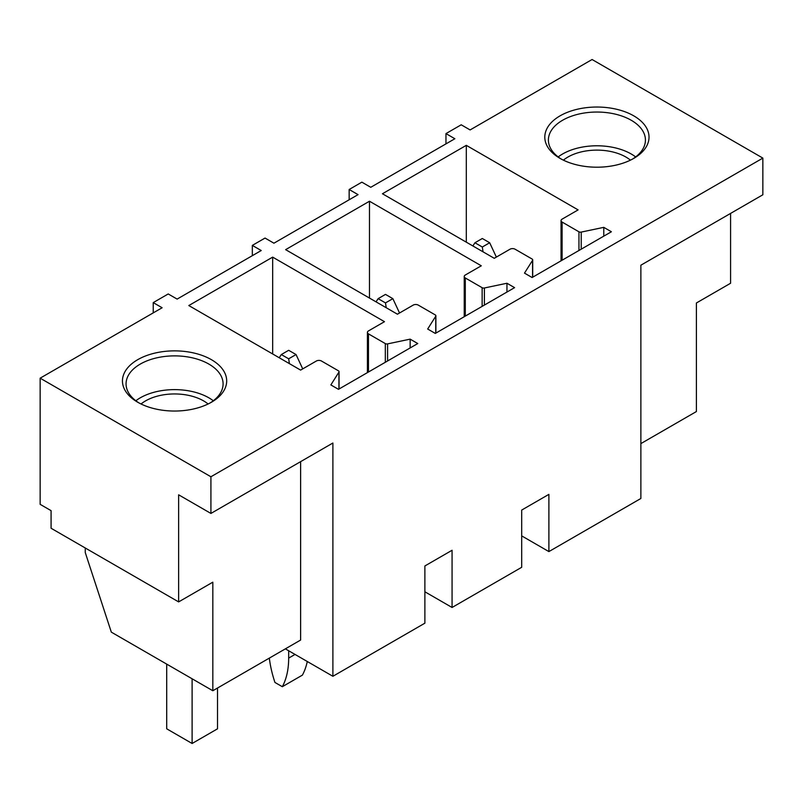 <?xml version="1.0" encoding="UTF-8"?>
<svg xmlns="http://www.w3.org/2000/svg" width="803" height="803" viewBox="0 0 803 803"><rect width="100%" height="100%" fill="white"/><g stroke="black" fill="none" stroke-linecap="round" stroke-linejoin="round"><path stroke-width="1.2" d="M466.302 145.343L578.11 209.894L562.1 219.139A3.593 2.078 0 0 0 561.046 220.604A3.593 2.078 0 0 0 562.1 222.07L578.953 231.806A2.158 1.245 0 0 0 581.221 232.087L603.776 227.349L611.394 231.756L532.118 277.527L524.489 273.12L532.57 260.313A2.158 1.245 0 0 0 532.7 259.891A2.158 1.245 0 0 0 532.068 259.008L515.084 249.211A3.593 2.078 0 0 0 510.005 249.211L494.257 258.305L382.439 193.754L466.302 145.343L466.302 242.165M603.776 227.349L603.776 236.152M210.918 476.761L40.15 378.173L40.15 504.344L51.081 510.648L51.081 528.254L178.637 601.909L178.637 494.809L210.918 513.438L210.918 476.761L762.85 158.101L592.082 59.512L470.106 129.935L461.213 124.796L445.966 133.599L454.859 138.738L370.755 187.3L361.862 182.161L349.154 189.498L349.154 199.766M40.15 378.173L162.126 307.75L153.232 302.611L168.218 293.958L177.122 299.097L261.226 250.536L252.333 245.397L265.04 238.059L273.933 243.199L358.048 194.637L349.154 189.498M646.917 145.594A52.105 30.082 0 0 0 611.585 108.254A52.105 30.082 0 0 0 546.913 128.651A52.105 30.082 0 0 0 560.062 158.392A52.105 30.082 0 0 0 633.758 158.392A52.105 30.082 0 0 0 646.917 145.594M300.613 370.103L188.805 305.552L272.669 257.131L384.476 321.682L368.467 330.926A3.593 2.078 0 0 0 367.413 332.392A3.593 2.078 0 0 0 368.467 333.867L385.32 343.594A2.158 1.245 0 0 0 387.588 343.885L410.142 339.147L417.761 343.543L338.485 389.325L330.856 384.918L338.926 372.11A2.158 1.245 0 0 0 339.057 371.689A2.158 1.245 0 0 0 338.424 370.805L321.451 361.009A3.593 2.078 0 0 0 316.372 361.009L300.613 370.103M397.435 314.204L285.627 249.653L369.48 201.232L481.288 265.793L465.278 275.027A3.593 2.078 0 0 0 464.234 276.503A3.593 2.078 0 0 0 465.278 277.968L482.141 287.695A2.158 1.245 0 0 0 484.4 287.986L506.954 283.248L514.582 287.645L435.296 333.426L427.678 329.019L435.748 316.211A2.158 1.245 0 0 0 435.878 315.79A2.158 1.245 0 0 0 435.246 314.906L418.273 305.11A3.593 2.078 0 0 0 413.194 305.11L397.435 314.204M189.247 409.821A52.105 30.082 0 0 0 211.42 402.233A52.105 30.082 0 0 0 219.39 365.606A52.105 30.082 0 0 0 159.907 352.085A52.105 30.082 0 0 0 137.725 402.233A52.105 30.082 0 0 0 189.247 409.821M252.333 245.397L252.333 255.665M153.232 302.611L153.232 312.879M178.637 601.909L212.825 582.175L212.825 690.741L300.613 640.051L300.613 461.645M285.366 648.854L332.894 676.287L332.894 443.015L210.918 513.438M762.85 158.101L762.85 194.778L640.874 265.201L640.874 498.482L548.891 551.591L548.891 494.367L521.699 510.066L521.699 567.289L452.069 607.48L452.069 550.266L424.877 565.964L424.877 623.178L332.894 676.287M640.874 443.607L696.402 411.548L696.402 302.982L730.579 283.248L730.579 213.417M445.966 133.599L445.966 143.867M632.443 159.135A48.511 28.015 0 0 0 643.464 147.943A48.511 28.015 0 0 0 645.431 140.053A48.511 28.015 0 0 0 603.816 112.33A48.511 28.015 0 0 0 550.356 132.174A48.511 28.015 0 0 0 548.399 140.053A48.511 28.015 0 0 0 561.387 159.135M272.669 257.131L272.669 353.962M410.142 339.147L410.142 347.95M369.48 201.232L369.48 298.064M506.954 283.248L506.954 292.051M139.049 402.965A48.511 28.015 180 0 1 126.061 383.894A48.511 28.015 180 0 1 160.921 357.014A48.511 28.015 180 0 1 223.093 383.894A48.511 28.015 180 0 1 210.105 402.965M212.825 690.741L111.326 632.142L85.259 552.544L85.259 547.987M452.069 607.48L424.877 591.781M548.891 551.591L521.699 535.892M635.635 156.926A48.511 28.015 0 0 0 558.185 156.926M135.848 400.767A48.511 28.015 180 0 1 160.921 390.76A48.511 28.015 180 0 1 213.307 400.767M630.445 160.158A41.023 23.689 0 0 0 563.385 160.158M208.107 403.989A41.023 23.689 0 0 0 163.029 394.905A41.023 23.689 0 0 0 141.047 403.989M496.354 257.09L489.679 242.757L482.312 247.013L483.045 251.841M489.679 242.757L482.312 238.501L474.934 242.757L472.867 245.959M482.312 247.013L474.934 242.757M399.533 312.989L392.858 298.656L385.49 302.912L386.223 307.73M392.858 298.656L385.49 294.4L378.123 298.656L376.045 301.858M385.49 302.912L378.123 298.656M288.668 650.761L288.668 658.099A91.462 52.807 60 0 1 282.325 686.706L302.4 675.122A91.462 52.807 60 0 0 307.278 661.501M282.325 686.706L274.947 682.46A91.462 52.807 60 0 1 269.326 658.119M302.721 368.888L296.046 354.555L288.668 358.8L289.411 363.629M296.046 354.555L288.668 350.299L281.301 354.555L279.233 357.757M288.668 358.8L281.301 354.555M166.703 664.111L166.703 728.813L192.108 743.488L192.108 678.786M192.108 743.488L217.523 728.813L217.523 688.03M532.57 277.266L532.57 260.313M581.221 232.087L581.221 249.181M578.953 250.486L578.953 231.806M562.1 222.07L562.1 260.212M368.467 372.01L368.467 333.867M385.32 343.594L385.32 362.273M387.588 360.969L387.588 343.885M338.926 372.11L338.926 389.064M465.278 316.111L465.278 277.968M482.141 287.695L482.141 306.375M484.4 305.07L484.4 287.986M435.748 316.211L435.748 333.165M288.668 658.099L295.022 654.435M532.7 277.196L532.7 259.891M561.046 260.824L561.046 220.604M367.413 372.612L367.413 332.392M339.057 388.983L339.057 371.689M464.234 316.723L464.234 276.503M435.878 333.084L435.878 315.79"/></g></svg>
